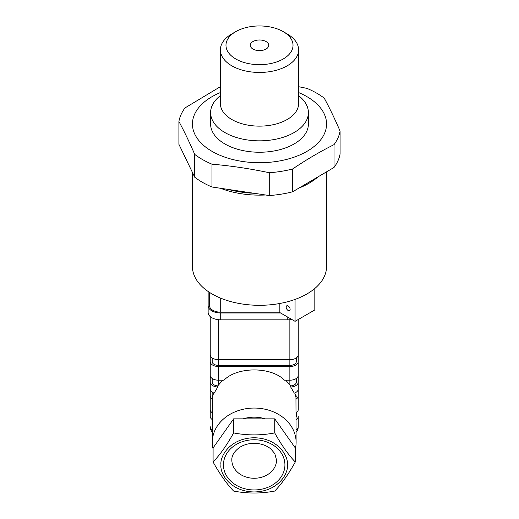 <?xml version="1.0" encoding="UTF-8"?>
<svg xmlns="http://www.w3.org/2000/svg" width="519" height="519" viewBox="0 0 519 519"><rect width="100%" height="100%" fill="white"/><g stroke="black" fill="none" stroke-linecap="round" stroke-linejoin="round"><path stroke-width="0.78" d="M192.445 172.477L192.445 266.591A67.055 38.711 0 0 0 212.083 293.968A67.055 38.711 0 0 0 285.158 302.356A67.055 38.711 0 0 0 326.555 266.591L326.555 171.847M279.183 303.602L279.183 312.179L220.711 312.179A11.178 6.455 180 0 1 209.533 305.723L209.533 292.411M279.183 312.179L295.064 321.339L314.819 309.934L314.819 288.473M288.149 310.505A2.796 1.615 -120 0 0 289.544 310.647A2.796 1.615 -120 0 0 289.544 307.417A2.796 1.615 -120 0 0 286.748 305.808A2.796 1.615 -120 0 0 286.319 308.046A2.796 1.615 -120 0 0 288.149 310.505M295.064 321.339L295.064 299.411M220.387 95.665A48.896 28.227 0 0 0 210.604 112.604L210.604 124.009A48.896 28.227 0 0 0 224.928 143.971A48.896 28.227 0 0 0 278.21 150.095A48.896 28.227 0 0 0 308.396 124.009L308.396 112.604A48.896 28.227 0 0 0 298.613 95.665M298.613 92.564A67.055 38.711 180 0 1 306.917 96.638A67.055 38.711 180 0 1 304.277 152.826A67.055 38.711 180 0 1 207.237 148.265A67.055 38.711 180 0 1 220.387 92.564M210.604 112.604A48.896 28.227 0 0 0 224.928 132.566A48.896 28.227 0 0 0 278.21 138.683A48.896 28.227 0 0 0 308.396 112.604M283.205 31.62L287.156 33.904A39.113 22.583 180 0 1 298.613 49.869A39.113 22.583 180 0 1 274.467 70.733A39.113 22.583 180 0 1 231.844 65.835A39.113 22.583 180 0 1 220.387 49.869A39.113 22.583 180 0 1 231.844 33.904L235.795 31.62A33.527 19.359 0 0 0 235.795 58.997A33.527 19.359 0 0 0 283.205 58.997A33.527 19.359 0 0 0 283.205 31.62A33.527 19.359 0 0 0 235.795 31.62M252.98 49.071A9.219 5.326 0 0 0 263.029 50.226A9.219 5.326 0 0 0 268.719 45.309A9.219 5.326 0 0 0 259.5 39.982A9.219 5.326 0 0 0 250.281 45.309A9.219 5.326 0 0 0 252.98 49.071M298.613 86.699L307.008 88.399A81.022 46.781 180 0 1 316.791 93.212A81.022 46.781 180 0 1 324.284 98.201C329.559 107.958 334.826 118.922 340.094 131.099A81.022 46.781 180 0 1 334.035 144.639L334.035 167.449A81.022 46.781 180 0 0 340.094 153.909L340.094 131.099M220.387 86.686L184.965 107.946A81.022 46.781 180 0 0 178.906 121.485C184.174 131.242 189.441 142.212 194.716 154.39L194.716 177.2A81.022 46.781 180 0 0 211.992 187.002L269.251 195.546A81.022 46.781 180 0 0 292.593 191.803L334.035 167.449M211.992 187.002L211.992 164.186A81.022 46.781 180 0 1 194.716 154.39M211.992 164.186C231.078 165.827 250.164 168.675 269.251 172.73L269.251 195.546M292.593 191.803L292.593 168.993A81.022 46.781 180 0 1 269.251 172.73M292.593 168.993C306.405 159.664 320.223 151.548 334.035 144.639M220.523 188.274A69.851 40.326 0 0 0 265.507 194.988M298.847 188.131A69.851 40.326 0 0 0 314.598 179.593L317.141 177.712M228.113 189.409C236.366 191.602 245.02 192.893 254.083 193.282M305.263 184.362L318.452 176.765M178.906 121.485L178.906 144.301L194.716 177.2M208.138 291.477L208.138 312.568A12.573 7.26 0 0 0 220.711 319.827L287.766 319.827A12.573 7.26 0 0 0 291.775 319.445M208.138 305.723A12.573 7.26 0 0 0 220.711 312.983L280.584 312.983M213.082 461.988L213.082 461.988C219.907 474.262 226.758 483.948 233.634 491.052C247.245 493.673 260.947 493.673 274.733 491.058C281.564 484.019 288.415 474.334 295.285 461.994L295.298 447.929L274.746 418.859L233.641 418.852L213.095 447.91L213.082 461.988C219.952 454.884 226.803 445.198 233.634 432.93L233.641 418.852M295.285 461.994C288.46 454.955 281.609 445.27 274.733 432.93L274.746 418.859M274.733 432.93C260.947 435.545 247.245 435.545 233.634 432.93M213.088 448.935A41.909 34.222 0 0 1 212.29 442.266A41.909 34.222 0 0 1 212.29 442.246A41.909 34.222 0 0 1 252.279 408.09A41.909 34.222 0 0 1 295.927 439.132A41.909 34.222 0 0 1 296.109 442.305A41.909 34.222 0 0 1 295.298 448.987M265.241 418.859A30.731 25.094 180 0 0 243.152 418.852M298.243 382.218A8.382 4.84 0 0 1 290.711 387.031L294.305 393.162A8.382 4.84 0 0 0 298.243 389.062L298.243 375.373A8.382 4.84 180 0 1 289.862 380.213L284.477 380.213C271.236 366.505 237.209 366.505 223.968 380.213L218.616 380.213A8.382 4.84 180 0 1 210.234 375.373L210.234 395.906A8.382 4.84 0 0 0 212.492 399.208L212.492 397.035A6.52 3.763 180 0 1 212.161 395.848L212.161 392.15M210.234 389.062A8.382 4.84 0 0 0 214.139 393.149L217.74 387.031A8.382 4.84 0 0 1 210.234 382.218L210.234 389.062M298.243 320.547L298.243 361.685A8.382 4.84 180 0 1 289.862 366.524L218.616 366.524A8.382 4.84 180 0 1 210.234 361.685L210.234 354.84A8.382 4.84 0 0 0 218.616 359.68L289.862 359.68A8.382 4.84 0 0 0 298.243 354.84L298.243 319.503M285.742 380.213L290.711 385.896A6.429 3.711 0 0 0 296.284 382.218L296.284 378.481M212.187 378.481L212.187 382.218A6.429 3.711 0 0 0 217.74 385.889L222.703 380.213M290.711 387.031L290.711 385.896M210.234 341.08L210.234 382.218M217.74 385.889L217.74 387.031M213.601 392.941L212.492 397.035M296.284 395.906L296.284 395.9A6.429 3.711 180 0 1 296.284 395.906A6.429 3.711 180 0 1 295.96 397.074L294.837 392.954M296.128 412.806A8.382 4.84 0 0 0 298.243 409.588L298.243 395.906A8.382 4.84 0 0 1 295.953 399.228L295.96 397.074M298.243 395.906L298.243 389.062M295.953 399.228L296.109 442.305M210.234 395.906L210.234 409.588A8.382 4.84 0 0 0 212.31 412.78M212.29 442.246L212.492 399.208M296.122 417.263A6.429 3.711 0 0 0 296.284 416.433L296.284 412.696M212.187 416.433L212.187 412.696L212.187 416.433A6.429 3.711 0 0 0 212.303 417.14M212.303 419.618A8.382 4.84 180 0 1 210.234 416.433L210.234 375.302M210.234 385.565L210.234 416.433M296.115 429.92A8.382 4.84 0 0 0 298.243 426.702L298.243 416.433A8.382 4.84 180 0 1 296.122 419.65M296.115 432.282A8.382 8.382 0 0 0 298.243 426.702L298.243 416.433M210.234 354.84L210.234 316.577M296.284 361.685L296.284 357.948L296.284 361.685A6.429 3.711 180 0 1 289.862 365.395L218.616 365.395A6.429 3.711 180 0 1 212.187 361.685L212.187 357.948M298.243 375.373L298.243 361.685M220.984 464.849C219.654 472.777 229.612 491.584 254.174 491.954C278.735 491.59 288.694 472.79 287.364 464.868C288.694 456.941 278.735 438.133 254.174 437.764C229.612 438.127 219.654 456.928 220.984 464.849M220.711 312.179L220.711 298.172M220.387 49.869L220.387 103.553A39.113 22.583 0 0 0 259.5 126.136A39.113 22.583 0 0 0 298.613 103.553L298.613 49.869M287.766 319.827L287.766 317.128M220.711 319.827L220.711 312.983M289.862 384.754L289.862 366.524M218.616 384.715L218.616 366.524M212.297 432.204A8.382 8.382 0 0 1 210.234 426.702A8.382 4.84 0 0 0 212.297 429.881M289.862 365.395L289.862 319.723M218.616 365.395L218.616 319.723M231.837 460.003A22.349 18.249 180 0 0 254.174 478.271A22.349 18.249 180 0 0 276.536 460.035A22.349 18.249 180 0 0 276.536 460.022L274.785 453.619L270.95 449.052C267.24 445.912 262.53 444.037 256.814 443.427C250.359 442.954 244.676 444.245 239.772 447.307C234.257 451.322 231.61 455.559 231.837 460.003M284.918 464.862A30.731 25.094 0 0 1 238.818 486.588A30.731 25.094 0 0 1 238.818 443.122A30.731 25.094 0 0 1 284.918 464.862"/></g></svg>
